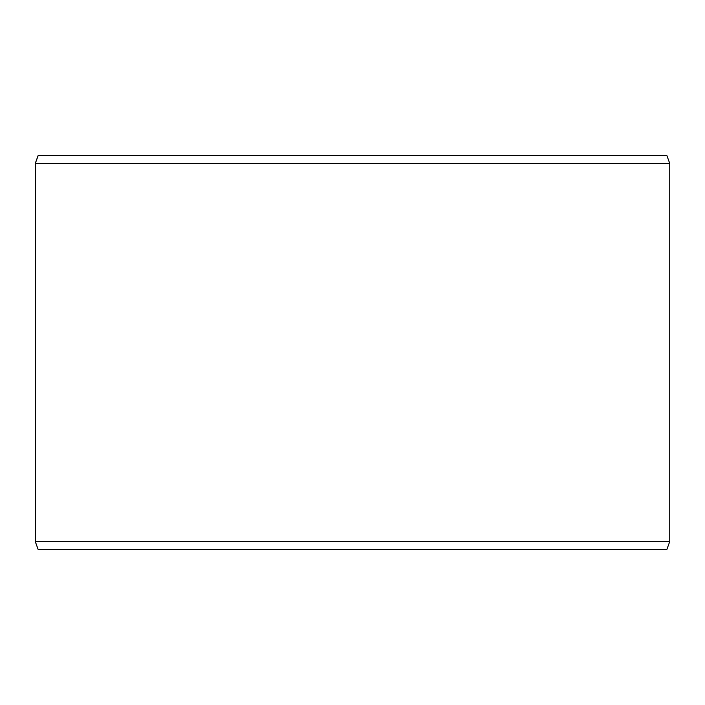 <?xml version="1.0" encoding="UTF-8"?>
<svg xmlns="http://www.w3.org/2000/svg" width="705" height="705" viewBox="0 0 705 705"><rect width="100%" height="100%" fill="white"/><g stroke="black" fill="none" stroke-linecap="round" stroke-linejoin="round"><path stroke-width="1.06" d="M38.167 549.415L666.886 549.415L669.75 541.537L669.75 163.463L666.886 155.585L38.114 155.585L35.25 163.463L35.25 541.537L38.114 549.415L35.294 541.537L35.294 163.463L38.167 155.585M669.75 163.463L35.294 163.463M669.75 541.537L35.294 541.537"/></g></svg>
